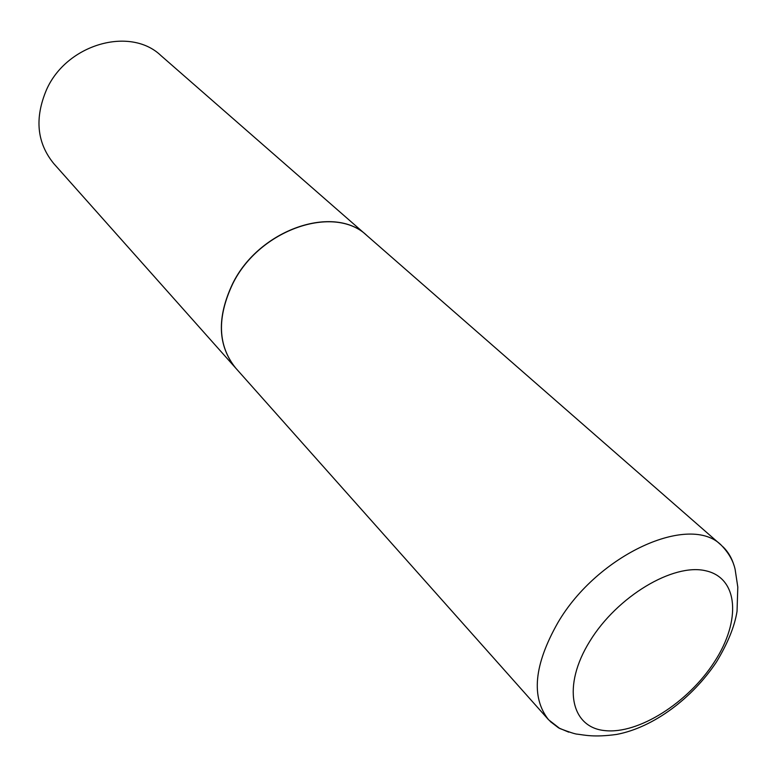 <?xml version="1.0" encoding="UTF-8"?>
<svg xmlns="http://www.w3.org/2000/svg" width="777" height="777" viewBox="0 0 777 777"><rect width="100%" height="100%" fill="white"/><g stroke="black" fill="none" stroke-linecap="round" stroke-linejoin="round"><path stroke-width="1.17" d="M232.692 283.887C259.314 229.264 334.596 203.836 367.142 235.761L721.454 545.357C689.986 512.849 597.727 554.254 557.857 622.707C533.964 664.947 530.876 697.299 548.581 719.774L235.839 368.24C217.783 345.911 216.734 317.793 232.692 283.887M235.781 368.181L235.732 368.123C217.686 345.794 216.637 317.676 232.585 283.78C259.207 229.157 334.479 203.739 367.026 235.654L367.084 235.703M235.732 368.123L53.788 163.617C36.898 142.91 34.45 118.327 46.465 89.85C66.511 44.085 130.245 26.078 160.897 55.546L367.026 235.654M723.086 546.862C728.166 551.874 731.808 558.051 734.003 565.384M589.85 641.2C617.229 596.377 673.27 562.946 705.72 570.774C738.597 577.933 741.161 620.891 714.519 661.722C688.305 702.651 638.354 734.498 604.671 730.584C570.629 727.311 561.985 685.936 589.85 641.2M568.725 732.148L558.576 727.874L550.135 721.425M548.581 719.774L559.809 728.525C569.619 732.264 575.475 734.148 577.369 734.168C584.197 734.935 593.803 737.596 616.685 734.42C653.496 727.476 692.356 698.202 716.511 661.907C727.816 643.201 734.653 626.33 737.043 611.276L737.8 587.062L735.129 569.444C733.352 561.072 728.797 553.039 721.454 545.357"/></g></svg>
